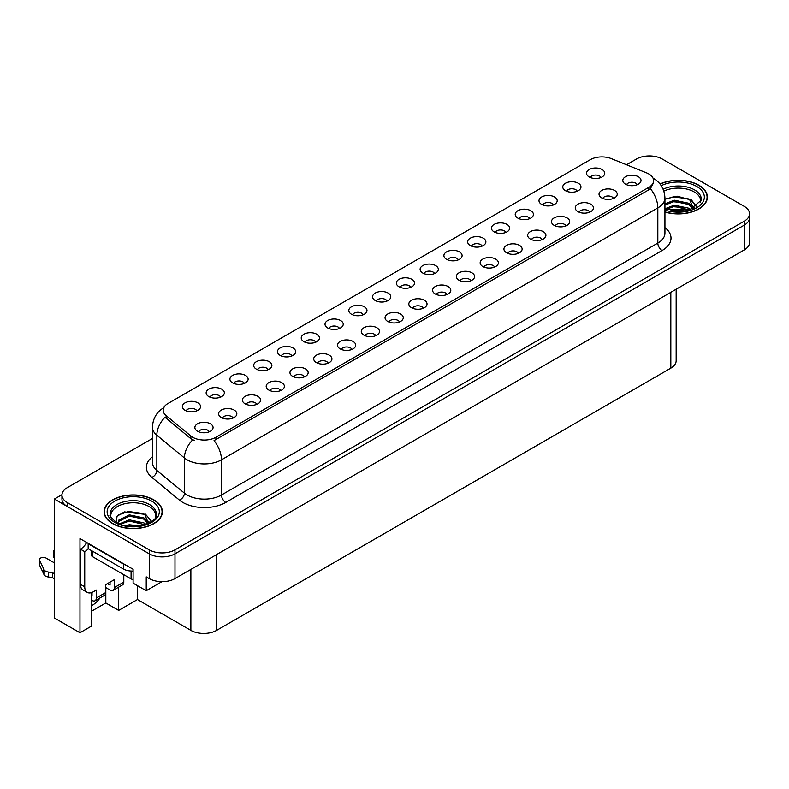 <?xml version="1.0" encoding="UTF-8"?>
<svg xmlns="http://www.w3.org/2000/svg" width="789" height="789" viewBox="0 0 789 789"><rect width="100%" height="100%" fill="white"/><g stroke="black" fill="none" stroke-linecap="round" stroke-linejoin="round"><path stroke-width="1.18" d="M291.9 355.938A5.464 3.156 0 0 0 290.431 354.409A5.464 3.156 0 0 0 285.046 353.61A5.464 3.156 0 0 0 281.239 355.938M293.005 347.969A9.103 5.257 0 0 0 281.338 347.377A9.103 5.257 0 0 0 278.33 353.906A9.103 5.257 0 0 0 280.134 355.395A9.103 5.257 0 0 0 294.81 353.906A9.103 5.257 0 0 0 293.005 347.969M600.971 177.495A5.464 3.156 0 0 0 599.512 175.967A5.464 3.156 0 0 0 594.127 175.168A5.464 3.156 0 0 0 590.32 177.495M602.086 169.517A9.103 5.257 0 0 0 590.419 168.935A9.103 5.257 0 0 0 587.401 175.464A9.103 5.257 0 0 0 589.205 176.953A9.103 5.257 0 0 0 603.891 175.464A9.103 5.257 0 0 0 602.086 169.517M589.689 212.162A5.464 3.156 0 0 0 588.219 210.624A5.464 3.156 0 0 0 582.834 209.825A5.464 3.156 0 0 0 579.027 212.162M590.793 204.183A9.103 5.257 0 0 0 579.126 203.601A9.103 5.257 0 0 0 576.118 210.13A9.103 5.257 0 0 0 577.923 211.62A9.103 5.257 0 0 0 592.598 210.13A9.103 5.257 0 0 0 590.793 204.183M315.669 342.219A5.464 3.156 0 0 0 314.209 340.68A5.464 3.156 0 0 0 308.824 339.881A5.464 3.156 0 0 0 305.018 342.219M316.784 334.24A9.103 5.257 0 0 0 305.116 333.648A9.103 5.257 0 0 0 302.098 340.187A9.103 5.257 0 0 0 303.903 341.667A9.103 5.257 0 0 0 318.588 340.187A9.103 5.257 0 0 0 316.784 334.24M518.363 253.338A5.464 3.156 0 0 0 516.894 251.809A5.464 3.156 0 0 0 511.519 251.01A5.464 3.156 0 0 0 507.702 253.338M519.468 245.359A9.103 5.257 0 0 0 507.8 244.777A9.103 5.257 0 0 0 504.792 251.306A9.103 5.257 0 0 0 506.597 252.796A9.103 5.257 0 0 0 521.273 251.306A9.103 5.257 0 0 0 519.468 245.359M458.32 259.857A5.464 3.156 0 0 0 456.861 258.319A5.464 3.156 0 0 0 451.476 257.52A5.464 3.156 0 0 0 447.669 259.857M459.435 251.878A9.103 5.257 0 0 0 447.767 251.297A9.103 5.257 0 0 0 444.749 257.825A9.103 5.257 0 0 0 446.554 259.315A9.103 5.257 0 0 0 461.24 257.825A9.103 5.257 0 0 0 459.435 251.878M375.712 335.7A5.464 3.156 0 0 0 374.242 334.161A5.464 3.156 0 0 0 368.867 333.362A5.464 3.156 0 0 0 365.051 335.7M376.817 327.721A9.103 5.257 0 0 0 365.149 327.139A9.103 5.257 0 0 0 362.141 333.668A9.103 5.257 0 0 0 363.946 335.157A9.103 5.257 0 0 0 378.621 333.668A9.103 5.257 0 0 0 376.817 327.721M529.646 218.681A5.464 3.156 0 0 0 528.186 217.143A5.464 3.156 0 0 0 522.801 216.344A5.464 3.156 0 0 0 518.994 218.681M530.76 210.702A9.103 5.257 0 0 0 519.093 210.111A9.103 5.257 0 0 0 516.075 216.65A9.103 5.257 0 0 0 517.88 218.129A9.103 5.257 0 0 0 532.565 216.65A9.103 5.257 0 0 0 530.76 210.702M447.038 294.524A5.464 3.156 0 0 0 445.568 292.985A5.464 3.156 0 0 0 440.193 292.186A5.464 3.156 0 0 0 436.376 294.524M448.142 286.545A9.103 5.257 0 0 0 436.475 285.953A9.103 5.257 0 0 0 433.467 292.492A9.103 5.257 0 0 0 435.272 293.972A9.103 5.257 0 0 0 449.947 292.492A9.103 5.257 0 0 0 448.142 286.545M482.099 246.129A5.464 3.156 0 0 0 480.629 244.59A5.464 3.156 0 0 0 475.254 243.791A5.464 3.156 0 0 0 471.437 246.129M483.203 238.15A9.103 5.257 0 0 0 471.546 237.568A9.103 5.257 0 0 0 468.528 244.097A9.103 5.257 0 0 0 470.333 245.586A9.103 5.257 0 0 0 485.018 244.097A9.103 5.257 0 0 0 483.203 238.15M399.49 321.971A5.464 3.156 0 0 0 398.021 320.433A5.464 3.156 0 0 0 392.636 319.634A5.464 3.156 0 0 0 388.829 321.971M400.595 313.992A9.103 5.257 0 0 0 388.928 313.411A9.103 5.257 0 0 0 385.91 319.939A9.103 5.257 0 0 0 387.724 321.429A9.103 5.257 0 0 0 402.4 319.939A9.103 5.257 0 0 0 400.595 313.992M553.424 204.953A5.464 3.156 0 0 0 551.955 203.414A5.464 3.156 0 0 0 546.58 202.615A5.464 3.156 0 0 0 542.763 204.953M554.529 196.974A9.103 5.257 0 0 0 542.862 196.392A9.103 5.257 0 0 0 539.854 202.921A9.103 5.257 0 0 0 541.658 204.41A9.103 5.257 0 0 0 556.334 202.921A9.103 5.257 0 0 0 554.529 196.974M470.806 280.795A5.464 3.156 0 0 0 469.347 279.257A5.464 3.156 0 0 0 463.962 278.458A5.464 3.156 0 0 0 460.155 280.795M471.921 272.816A9.103 5.257 0 0 0 460.253 272.225A9.103 5.257 0 0 0 457.235 278.764A9.103 5.257 0 0 0 459.05 280.253A9.103 5.257 0 0 0 473.725 278.764A9.103 5.257 0 0 0 471.921 272.816M220.575 397.123A5.464 3.156 0 0 0 219.105 395.585A5.464 3.156 0 0 0 213.72 394.786A5.464 3.156 0 0 0 209.913 397.123M221.679 389.145A9.103 5.257 0 0 0 210.012 388.553A9.103 5.257 0 0 0 207.004 395.092A9.103 5.257 0 0 0 208.809 396.581A9.103 5.257 0 0 0 223.484 395.092A9.103 5.257 0 0 0 221.679 389.145M339.448 328.49A5.464 3.156 0 0 0 337.978 326.952A5.464 3.156 0 0 0 332.603 326.153A5.464 3.156 0 0 0 328.786 328.49M340.552 320.512A9.103 5.257 0 0 0 328.895 319.93A9.103 5.257 0 0 0 325.877 326.459A9.103 5.257 0 0 0 327.682 327.948A9.103 5.257 0 0 0 342.367 326.459A9.103 5.257 0 0 0 340.552 320.512M233.061 418.062A5.464 3.156 0 0 0 231.591 416.523A5.464 3.156 0 0 0 226.216 415.724A5.464 3.156 0 0 0 222.399 418.062M234.165 410.083A9.103 5.257 0 0 0 222.508 409.491A9.103 5.257 0 0 0 219.49 416.03A9.103 5.257 0 0 0 221.295 417.509A9.103 5.257 0 0 0 235.98 416.03A9.103 5.257 0 0 0 234.165 410.083M410.773 287.314A5.464 3.156 0 0 0 409.304 285.776A5.464 3.156 0 0 0 403.929 284.977A5.464 3.156 0 0 0 400.112 287.314M411.878 279.336A9.103 5.257 0 0 0 400.22 278.744A9.103 5.257 0 0 0 397.202 285.283A9.103 5.257 0 0 0 399.007 286.762A9.103 5.257 0 0 0 413.692 285.283A9.103 5.257 0 0 0 411.878 279.336M280.608 390.604A5.464 3.156 0 0 0 279.148 389.066A5.464 3.156 0 0 0 273.763 388.267A5.464 3.156 0 0 0 269.956 390.604M281.722 382.626A9.103 5.257 0 0 0 270.055 382.044A9.103 5.257 0 0 0 267.037 388.573A9.103 5.257 0 0 0 268.842 390.062A9.103 5.257 0 0 0 283.527 388.573A9.103 5.257 0 0 0 281.722 382.626M351.933 349.428A5.464 3.156 0 0 0 350.474 347.89A5.464 3.156 0 0 0 345.089 347.091A5.464 3.156 0 0 0 341.282 349.428M353.048 341.45A9.103 5.257 0 0 0 341.381 340.858A9.103 5.257 0 0 0 338.363 347.397A9.103 5.257 0 0 0 340.167 348.876A9.103 5.257 0 0 0 354.853 347.397A9.103 5.257 0 0 0 353.048 341.45M434.552 273.586A5.464 3.156 0 0 0 433.082 272.047A5.464 3.156 0 0 0 427.697 271.248A5.464 3.156 0 0 0 423.89 273.586M435.656 265.607A9.103 5.257 0 0 0 423.989 265.015A9.103 5.257 0 0 0 420.971 271.554A9.103 5.257 0 0 0 422.786 273.043A9.103 5.257 0 0 0 437.461 271.554A9.103 5.257 0 0 0 435.656 265.607M304.386 376.876A5.464 3.156 0 0 0 302.917 375.347A5.464 3.156 0 0 0 297.542 374.548A5.464 3.156 0 0 0 293.725 376.876M305.491 368.897A9.103 5.257 0 0 0 293.833 368.315A9.103 5.257 0 0 0 290.816 374.844A9.103 5.257 0 0 0 292.62 376.333A9.103 5.257 0 0 0 307.306 374.844A9.103 5.257 0 0 0 305.491 368.897M505.877 232.4A5.464 3.156 0 0 0 504.408 230.871A5.464 3.156 0 0 0 499.023 230.072A5.464 3.156 0 0 0 495.216 232.4M506.982 224.431A9.103 5.257 0 0 0 495.314 223.839A9.103 5.257 0 0 0 492.297 230.368A9.103 5.257 0 0 0 494.111 231.858A9.103 5.257 0 0 0 508.787 230.368A9.103 5.257 0 0 0 506.982 224.431M423.259 308.243A5.464 3.156 0 0 0 421.799 306.714A5.464 3.156 0 0 0 416.414 305.915A5.464 3.156 0 0 0 412.608 308.243M424.374 300.264A9.103 5.257 0 0 0 412.706 299.682A9.103 5.257 0 0 0 409.688 306.211A9.103 5.257 0 0 0 411.493 307.7A9.103 5.257 0 0 0 426.178 306.211A9.103 5.257 0 0 0 424.374 300.264M363.226 314.762A5.464 3.156 0 0 0 361.757 313.223A5.464 3.156 0 0 0 356.372 312.424A5.464 3.156 0 0 0 352.565 314.762M364.331 306.783A9.103 5.257 0 0 0 352.663 306.201A9.103 5.257 0 0 0 349.655 312.73A9.103 5.257 0 0 0 351.46 314.219A9.103 5.257 0 0 0 366.135 312.73A9.103 5.257 0 0 0 364.331 306.783M613.457 198.433A5.464 3.156 0 0 0 611.998 196.895A5.464 3.156 0 0 0 606.613 196.096A5.464 3.156 0 0 0 602.806 198.433M614.572 190.455A9.103 5.257 0 0 0 602.904 189.873A9.103 5.257 0 0 0 599.887 196.402A9.103 5.257 0 0 0 601.691 197.891A9.103 5.257 0 0 0 616.377 196.402A9.103 5.257 0 0 0 614.572 190.455M328.165 363.157A5.464 3.156 0 0 0 326.695 361.618A5.464 3.156 0 0 0 321.31 360.82A5.464 3.156 0 0 0 317.503 363.157M329.269 355.178A9.103 5.257 0 0 0 317.602 354.586A9.103 5.257 0 0 0 314.584 361.125A9.103 5.257 0 0 0 316.399 362.605A9.103 5.257 0 0 0 331.074 361.125A9.103 5.257 0 0 0 329.269 355.178M196.796 410.852A5.464 3.156 0 0 0 195.327 409.313A5.464 3.156 0 0 0 189.952 408.515A5.464 3.156 0 0 0 186.145 410.852M197.911 402.873A9.103 5.257 0 0 0 186.243 402.282A9.103 5.257 0 0 0 183.226 408.82A9.103 5.257 0 0 0 185.03 410.3A9.103 5.257 0 0 0 199.716 408.82A9.103 5.257 0 0 0 197.911 402.873M268.122 369.666A5.464 3.156 0 0 0 266.652 368.128A5.464 3.156 0 0 0 261.277 367.329A5.464 3.156 0 0 0 257.47 369.666M269.227 361.687A9.103 5.257 0 0 0 257.569 361.106A9.103 5.257 0 0 0 254.551 367.635A9.103 5.257 0 0 0 256.356 369.124A9.103 5.257 0 0 0 271.041 367.635A9.103 5.257 0 0 0 269.227 361.687M209.282 431.78A5.464 3.156 0 0 0 207.823 430.252A5.464 3.156 0 0 0 202.438 429.453A5.464 3.156 0 0 0 198.631 431.78M210.397 423.801A9.103 5.257 0 0 0 198.729 423.22A9.103 5.257 0 0 0 195.711 429.749A9.103 5.257 0 0 0 197.516 431.238A9.103 5.257 0 0 0 212.202 429.749A9.103 5.257 0 0 0 210.397 423.801M637.236 184.705A5.464 3.156 0 0 0 635.766 183.176A5.464 3.156 0 0 0 630.391 182.377A5.464 3.156 0 0 0 626.584 184.705M638.34 176.726A9.103 5.257 0 0 0 626.683 176.144A9.103 5.257 0 0 0 623.665 182.673A9.103 5.257 0 0 0 625.47 184.162A9.103 5.257 0 0 0 640.155 182.673A9.103 5.257 0 0 0 638.34 176.726M386.995 301.033A5.464 3.156 0 0 0 385.535 299.504A5.464 3.156 0 0 0 380.15 298.706A5.464 3.156 0 0 0 376.343 301.033M388.109 293.054A9.103 5.257 0 0 0 376.442 292.472A9.103 5.257 0 0 0 373.424 299.001A9.103 5.257 0 0 0 375.229 300.491A9.103 5.257 0 0 0 389.914 299.001A9.103 5.257 0 0 0 388.109 293.054M256.839 404.333A5.464 3.156 0 0 0 255.37 402.794A5.464 3.156 0 0 0 249.985 401.995A5.464 3.156 0 0 0 246.178 404.333M257.944 396.354A9.103 5.257 0 0 0 246.276 395.762A9.103 5.257 0 0 0 243.259 402.301A9.103 5.257 0 0 0 245.073 403.79A9.103 5.257 0 0 0 259.749 402.301A9.103 5.257 0 0 0 257.944 396.354M577.203 191.224A5.464 3.156 0 0 0 575.733 189.685A5.464 3.156 0 0 0 570.348 188.887A5.464 3.156 0 0 0 566.541 191.224M578.307 183.245A9.103 5.257 0 0 0 566.64 182.663A9.103 5.257 0 0 0 563.622 189.192A9.103 5.257 0 0 0 565.437 190.682A9.103 5.257 0 0 0 580.112 189.192A9.103 5.257 0 0 0 578.307 183.245M494.585 267.067A5.464 3.156 0 0 0 493.115 265.528A5.464 3.156 0 0 0 487.74 264.729A5.464 3.156 0 0 0 483.933 267.067M495.699 259.088A9.103 5.257 0 0 0 484.032 258.506A9.103 5.257 0 0 0 481.014 265.035A9.103 5.257 0 0 0 482.819 266.524A9.103 5.257 0 0 0 497.504 265.035A9.103 5.257 0 0 0 495.699 259.088M244.343 383.395A5.464 3.156 0 0 0 242.884 381.856A5.464 3.156 0 0 0 237.499 381.057A5.464 3.156 0 0 0 233.692 383.395M245.458 375.416A9.103 5.257 0 0 0 233.791 374.834A9.103 5.257 0 0 0 230.773 381.363A9.103 5.257 0 0 0 232.577 382.852A9.103 5.257 0 0 0 247.263 381.363A9.103 5.257 0 0 0 245.458 375.416M565.91 225.891A5.464 3.156 0 0 0 564.441 224.352A5.464 3.156 0 0 0 559.066 223.553A5.464 3.156 0 0 0 555.259 225.891M567.025 217.912A9.103 5.257 0 0 0 555.357 217.32A9.103 5.257 0 0 0 552.339 223.859A9.103 5.257 0 0 0 554.144 225.338A9.103 5.257 0 0 0 568.83 223.859A9.103 5.257 0 0 0 567.025 217.912M542.132 239.619A5.464 3.156 0 0 0 540.672 238.081A5.464 3.156 0 0 0 535.287 237.282A5.464 3.156 0 0 0 531.48 239.619M543.246 231.641A9.103 5.257 0 0 0 531.579 231.049A9.103 5.257 0 0 0 528.561 237.588A9.103 5.257 0 0 0 530.366 239.067A9.103 5.257 0 0 0 545.051 237.588A9.103 5.257 0 0 0 543.246 231.641M648.814 173.955A16.391 9.458 0 0 0 646.625 172.899L611.288 158.609A16.391 9.458 0 0 0 590.3 159.674L167.968 403.504A16.391 9.458 0 0 0 163.165 410.191A16.391 9.458 0 0 0 166.134 415.616L190.879 436.021A16.391 9.458 0 0 0 215.89 437.284L648.814 187.338A16.391 9.458 0 0 0 653.617 180.642A16.391 9.458 0 0 0 648.814 173.955M61.956 494.693L54.402 499.052L149.239 553.809A18.206 10.513 0 0 0 174.99 553.809L744.214 225.171A18.206 10.513 0 0 0 749.55 217.734A18.206 10.513 0 0 1 744.214 225.171L174.99 553.809A18.206 10.513 0 0 1 149.239 553.809L67.272 506.489A18.206 10.513 0 0 1 61.936 499.052L61.936 495.088A18.206 10.513 0 0 0 67.272 502.524L149.239 549.844A18.206 10.513 0 0 0 174.99 549.844L744.214 221.206A18.206 10.513 0 0 0 749.55 213.77A18.206 10.513 0 0 0 744.214 206.343L662.247 159.013A18.206 10.513 0 0 0 636.496 159.013L626.535 164.773M650.067 155.946L648.686 155.946M91.218 592.707L91.218 626.259L79.975 632.748L79.975 538.601L133.104 569.273L133.104 583.15L146.231 590.734L146.231 576.858L149.239 578.593A18.206 10.513 0 0 0 174.99 578.593L744.214 249.945A18.206 10.513 0 0 0 749.55 242.519L749.55 213.77M161.932 581.671L146.231 590.734M79.975 632.748L54.402 617.984L54.402 499.052M676.163 289.238L676.163 360.701A18.206 10.513 180 0 1 670.828 368.138L216.62 630.372A18.206 10.513 180 0 1 190.869 630.372L137.483 599.551L137.483 585.675M137.483 599.551L118.685 610.4L118.685 587.134M91.218 611.396L105.815 602.974L118.685 610.4M91.218 605.913A19.419 11.214 120 0 0 100.055 597.884M105.815 602.974L105.815 587.608M664.94 212.054A29.134 16.816 0 0 0 707.388 197.102A29.134 16.816 0 0 0 698.857 185.208A29.134 16.816 0 0 0 660.008 183.985M153.835 499.871A29.134 16.816 0 0 0 122.088 496.222A29.134 16.816 0 0 0 104.099 511.765A29.134 16.816 0 0 0 112.63 523.659A29.134 16.816 0 0 0 144.377 527.308A29.134 16.816 0 0 0 162.366 511.765A29.134 16.816 0 0 0 153.835 499.871M653.617 180.642L653.617 182.653L650.402 188.65L648.814 189.804L214.046 440.587A21.244 12.269 60 0 1 221.462 459.829A24.272 14.015 180 0 1 187.131 459.829A24.272 14.015 180 0 1 184.419 457.965L156.843 435.222A24.272 14.015 180 0 1 152.455 427.184L152.455 462.374A24.272 14.015 0 0 0 156.843 470.412L184.419 493.145A24.272 14.015 0 0 0 187.131 495.019A24.272 14.015 0 0 0 221.462 495.019L657.829 243.081A24.272 14.015 0 0 0 664.94 233.169L664.94 197.99A24.272 14.015 180 0 1 657.829 207.901A21.244 12.269 -120 0 0 650.402 188.65M194.558 440.587L190.879 438.723L165.029 417.203A21.244 14.212 129.5 0 0 156.843 435.222L156.843 470.412A6.065 4.063 -50.5 0 1 151.873 477.375A30.347 17.516 180 0 1 152.455 456.811M152.455 438.477L67.272 487.661A18.206 10.513 0 0 0 61.936 495.088M123.794 574.698L123.794 582.134L114.346 587.588A6.065 3.501 60 0 1 113.093 590.359A6.065 3.501 60 0 1 110.056 590.064L105.765 587.588M114.346 587.588L114.346 579.659L105.765 584.61L105.765 592.539L96.327 597.993L96.327 590.064L93.319 591.799A12.141 7.012 -60 0 1 87.254 592.401A12.141 7.012 -60 0 1 84.739 586.838L84.739 551.659L80.448 549.183A12.141 7.012 120 0 0 86.682 542.477M107.482 583.623L110.056 585.103L110.056 582.134M126.112 565.23A12.141 7.012 180 0 1 123.36 564.046L88.171 543.729A12.141 7.012 0 0 0 88.536 543.542M88.171 543.729L88.171 548.68L123.36 568.997A12.141 7.012 0 0 0 133.104 571.019M87.254 592.401L82.963 589.916A12.141 7.012 -60 0 1 80.448 584.363L80.448 549.183M88.269 548.74A12.141 7.012 -60 0 1 84.739 551.659M91.218 595.044L92.037 595.508L92.037 592.431M54.402 578.741L52.36 577.558L52.36 572.607L54.402 573.781M96.327 597.993A6.065 3.501 60 0 1 95.065 600.764A6.065 3.501 60 0 1 92.037 600.468L91.218 599.995M54.402 562.882L46.068 558.07A3.876 2.239 180 0 0 41.847 557.586A3.876 2.239 180 0 0 39.45 559.657A3.876 2.239 180 0 0 39.578 560.229L44.184 570.003A6.065 3.501 0 0 0 48.316 572.035L52.36 572.607M52.36 577.558L48.316 576.986L48.316 572.035M44.184 570.003L44.184 574.964L39.578 565.19A3.876 2.239 0 0 1 39.45 564.608L39.45 559.657M44.184 574.964A6.065 3.501 0 0 0 48.316 576.986M95.065 600.764L104.513 595.32A6.065 3.501 -120 0 0 105.765 592.539M43.365 568.386L43.365 573.347M113.093 590.359L122.532 584.915A6.065 3.501 -120 0 0 123.794 582.134M54.402 552.951A3.876 2.239 180 0 1 53.514 551.531A3.876 2.239 180 0 1 54.402 550.111M53.514 551.531L53.514 556.492A3.876 2.239 0 0 0 54.402 557.912M663.855 191.116A22.457 12.969 180 0 1 694.133 191.895A22.457 12.969 180 0 1 700.583 202.467M693.472 208.503L689.665 199.637L677.179 196.195L664.94 199.134M660.137 184.153A28.828 16.648 180 0 1 698.64 185.326A28.828 16.648 180 0 1 707.082 197.102A28.828 16.648 180 0 1 664.94 211.856M670.413 210.86L674.329 210.111L684.507 211.136M673.974 211.393L680.897 211.521M664.94 208.769L674.329 205.16L688.984 208.247L690.75 209.608M665.512 209.519L674.329 206.393L689.675 209.963M664.94 203.818L674.329 200.199L688.984 203.296L693.245 208.612M664.94 205.061L674.329 201.442L688.984 204.529L692.87 208.779M664.94 199.301L673.481 196.816L688.393 198.877M689.734 199.509L691.312 200.406L696.49 206.787M669.052 202.635L673.481 201.777L685.335 202.743M691.618 205.554L694.458 208.01M669.052 207.586L673.481 206.728L685.335 207.704M675.552 211.521L679.408 211.59M690.01 199.035L691.312 199.785L696.608 206.708M689.872 203.917L694.813 207.813M110.914 517.13A22.457 12.969 180 0 1 123.528 504.043A22.457 12.969 180 0 1 149.111 506.558A22.457 12.969 180 0 1 155.551 517.13M148.45 523.166L144.643 514.3L124.396 511.883L117.107 516.193L116.062 522.131M153.618 499.999A28.828 16.648 180 0 1 162.061 511.765A28.828 16.648 180 0 1 144.269 527.141A28.828 16.648 180 0 1 112.847 523.531A28.828 16.648 180 0 1 104.404 511.765A28.828 16.648 180 0 1 122.196 496.389A28.828 16.648 180 0 1 153.618 499.999M125.392 525.523L129.307 524.774L139.485 525.799M128.952 526.056L135.876 526.194M119.534 523.827L129.307 519.823L143.963 522.92L145.728 524.271M120.48 524.182L129.307 521.056L144.653 524.626M118.163 523.235L118.577 520.237L129.307 514.862L143.963 517.959L148.214 523.275M118.103 522.92L118.577 521.47L129.307 516.105L143.963 519.201L147.849 523.442M91.573 550.653L91.573 555.377A3.038 1.756 0 0 0 92.461 556.61L131.082 578.909A3.038 1.756 0 0 0 133.104 579.422M118.291 514.98L128.459 511.489L143.371 513.54M144.712 514.181L146.281 515.069L151.468 521.45M124.031 517.298L128.459 516.44L140.314 517.416M146.596 520.227L149.437 522.673M124.031 522.259L128.459 521.401L140.314 522.367M130.53 526.184L134.386 526.263M144.989 513.698L151.587 521.371M144.851 518.58L149.792 522.486M744.214 249.945L744.214 221.206M174.99 578.593L174.99 549.844M149.239 578.593L149.239 549.844M216.62 630.372L216.62 554.559M670.828 368.138L670.828 292.315M190.869 630.372L190.869 569.421M166.134 415.616L166.134 418.318M190.879 436.021L190.879 438.723M215.89 437.284L215.89 439.759M648.814 187.338L648.814 189.804M225.762 502.445A6.065 3.501 60 0 1 221.462 495.019L221.462 459.829L657.829 207.901L657.829 243.081A6.065 3.501 60 0 0 662.119 250.517L225.762 502.445A30.347 17.516 180 0 1 182.841 502.445A30.347 17.516 180 0 1 179.438 500.108L151.873 477.375M192.694 439.848A21.244 14.212 129.5 0 0 184.419 457.965L184.419 493.145A6.065 4.063 -50.5 0 1 179.438 500.108M664.94 227.617A30.347 17.516 180 0 1 662.119 250.517M67.272 502.524L67.272 506.489M123.36 564.046L123.36 568.997M84.739 586.838L80.448 584.363M39.578 560.229L39.578 565.19M663.154 189.252A23.078 13.324 180 0 1 694.576 189.902A23.078 13.324 180 0 1 701.273 200.278L689.527 210.002L664.94 209.312M661.231 185.681A26.096 15.07 180 0 1 696.707 186.441A26.096 15.07 180 0 1 698.867 206.343A26.096 15.07 180 0 1 664.94 210.052M110.213 514.951A23.078 13.324 180 0 1 123.646 501.873A23.078 13.324 180 0 1 149.555 504.575A23.078 13.324 180 0 1 156.252 514.951C158.362 522.742 129.712 531.53 116.299 522.269C111.121 517.919 109.089 515.483 110.213 514.951M151.685 501.114A26.096 15.07 180 0 1 151.685 522.417A26.096 15.07 180 0 1 114.78 522.417A26.096 15.07 180 0 1 114.78 501.114A26.096 15.07 180 0 1 151.685 501.114M131.082 578.909L131.082 571.039M92.461 556.61L92.461 551.166M664.94 197.99C664.525 189.261 660.689 182.713 653.43 178.353L653.026 178.127M163.964 407.548C156.695 411.917 152.859 418.456 152.455 427.184M707.082 197.102L707.082 199.518M162.061 511.765L162.061 514.181M104.404 511.765L104.404 514.181"/></g></svg>
